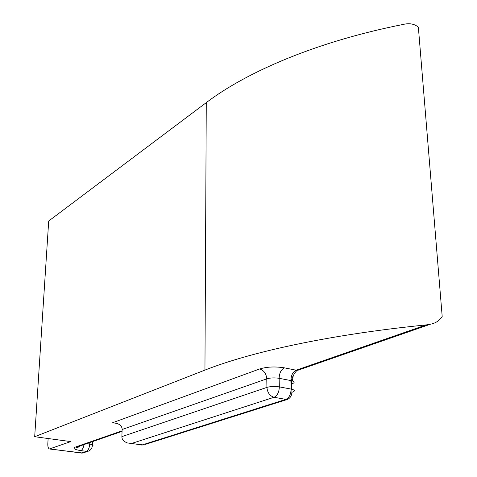 <?xml version="1.0" encoding="UTF-8"?>
<svg xmlns="http://www.w3.org/2000/svg" width="477" height="477" viewBox="0 0 477 477"><rect width="100%" height="100%" fill="white"/><g stroke="black" fill="none" stroke-linecap="round" stroke-linejoin="round"><path stroke-width="0.72" d="M131.551 443.479L142.122 444.952L285.842 399.386L274.072 397.263L131.551 443.479L127.484 442.972C123.722 441.583 121.856 439.466 121.879 436.628L266.917 387.396L266.774 378.845C270.453 377.784 274.579 377.605 279.14 378.309L279.331 386.877L291.101 389.083L290.881 380.574L279.14 378.309C279.349 373.026 281.108 369.544 284.417 367.845L296.157 370.2L426.241 324.903L430.636 324.163C435.722 323.167 439.573 320.598 442.191 316.442L418.359 27.147C414.376 23.874 409.361 22.962 403.321 24.41C317.885 41.284 247.503 71.347 206.273 102.627L48.702 221.018L34.69 436.705L204.943 370.092L206.273 102.627M442.191 316.442L418.359 27.147M426.241 324.903C329.416 334.58 250.431 352.104 204.943 370.092M48.129 438.53L47.819 443.699C47.712 446.579 48.237 448.344 49.387 448.982L70.793 441.595L34.69 436.705M121.879 436.628L122.124 429.497C122.172 426.802 120.442 424.757 116.954 423.355L112.566 422.753L259.619 368.971C266.977 366.771 275.241 366.396 284.417 367.845M292.312 380.926L293.385 375.119M145.288 444.397L287.351 399.452C290.922 397.89 292.395 394.479 291.769 389.226C294.971 390.12 295.203 391.098 292.461 392.142L291.96 392.303M77.202 447.593L76.29 447.474M86.719 443.628L89.73 444.039L89.795 442.561M50.258 448.988L81.418 453.031L86.45 451.349L80.834 450.61C82.372 449.865 83.421 447.855 83.988 444.576M78.55 446.466L75.408 447.062C72.522 448.416 74.329 449.596 80.834 450.61M75.408 447.062L122.082 430.814M117.235 423.451L112.566 422.753M259.619 368.971C263.882 370.313 266.267 373.604 266.774 378.845L122.124 429.497M299.806 369.603L297.881 370.271L296.157 370.2C292.83 371.875 291.071 375.327 290.881 380.574L291.542 380.718C290.988 378.279 296.986 368.936 297.881 370.271L430.546 324.181M292.234 383.711C294.971 382.637 294.744 381.636 291.542 380.718L291.769 389.226L291.101 389.083C290.892 394.384 289.145 397.818 285.842 399.386L287.351 399.452M274.072 397.263C269.827 395.976 267.442 392.684 266.917 387.396C270.614 386.364 274.752 386.191 279.331 386.877C279.105 392.207 277.352 395.671 274.072 397.263M80.995 453.108L82.789 453.019L49.96 449.06M141.615 445.041L143.488 444.963L131.175 443.485M87.828 451.337C90.821 450.371 92.359 448.153 92.437 444.677L89.73 444.039C89.372 447.921 88.281 450.36 86.45 451.349L87.828 451.337L84.363 452.494M92.574 441.595L92.437 444.677L93.063 445.25L92.407 445.786M122.064 431.351L76.869 447.05L76.809 447.647C77.244 447.873 78.222 447.343 79.742 446.049"/></g></svg>
